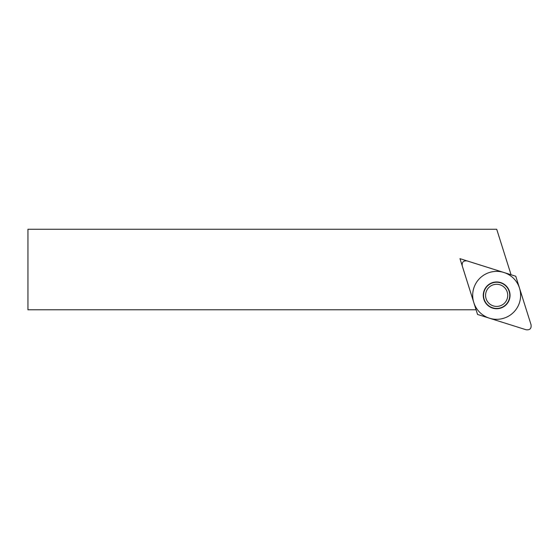 <?xml version="1.0" encoding="UTF-8"?>
<svg xmlns="http://www.w3.org/2000/svg" width="559" height="559" viewBox="0 0 559 559"><rect width="100%" height="100%" fill="white"/><g stroke="black" fill="none" stroke-linecap="round" stroke-linejoin="round"><path stroke-width="0.84" d="M27.95 229.26L27.95 309.784L476.086 309.784L459.966 258.663L511.066 274.769L496.713 229.26L27.95 229.26M526.04 329.74C529.869 330.229 531.539 328.559 531.05 324.73L515.761 276.237L531.05 324.73C531.539 328.559 529.869 330.229 526.04 329.74L477.547 314.451L462.258 265.965L477.547 314.451L526.04 329.74M467.268 260.948C463.439 260.459 461.769 262.129 462.258 265.965C461.769 262.129 463.439 260.459 467.268 260.948L515.761 276.237L467.268 260.948M500.682 308.114A13.388 13.388 0 0 1 483.884 299.372A13.388 13.388 0 0 1 492.626 282.581A13.388 13.388 0 0 1 509.424 291.323A13.388 13.388 0 0 1 500.682 308.114M500.591 307.841A13.102 13.102 0 0 0 509.151 291.407A13.102 13.102 0 0 0 492.717 282.847A13.102 13.102 0 0 0 484.157 299.289A13.102 13.102 0 0 0 500.591 307.841M499.984 305.906A11.075 11.075 0 0 0 507.216 292.015A11.075 11.075 0 0 0 493.324 284.79A11.075 11.075 0 0 0 486.092 298.674A11.075 11.075 0 0 0 499.984 305.906A11.075 11.075 0 0 1 486.092 298.674A11.075 11.075 0 0 1 493.324 284.79A11.075 11.075 0 0 1 507.216 292.015A11.075 11.075 0 0 1 499.984 305.906M489.446 272.485A23.967 23.967 0 0 0 473.794 302.552A23.967 23.967 0 0 0 503.862 318.204A23.967 23.967 0 0 0 519.514 288.137A23.967 23.967 0 0 0 489.446 272.485"/></g></svg>

